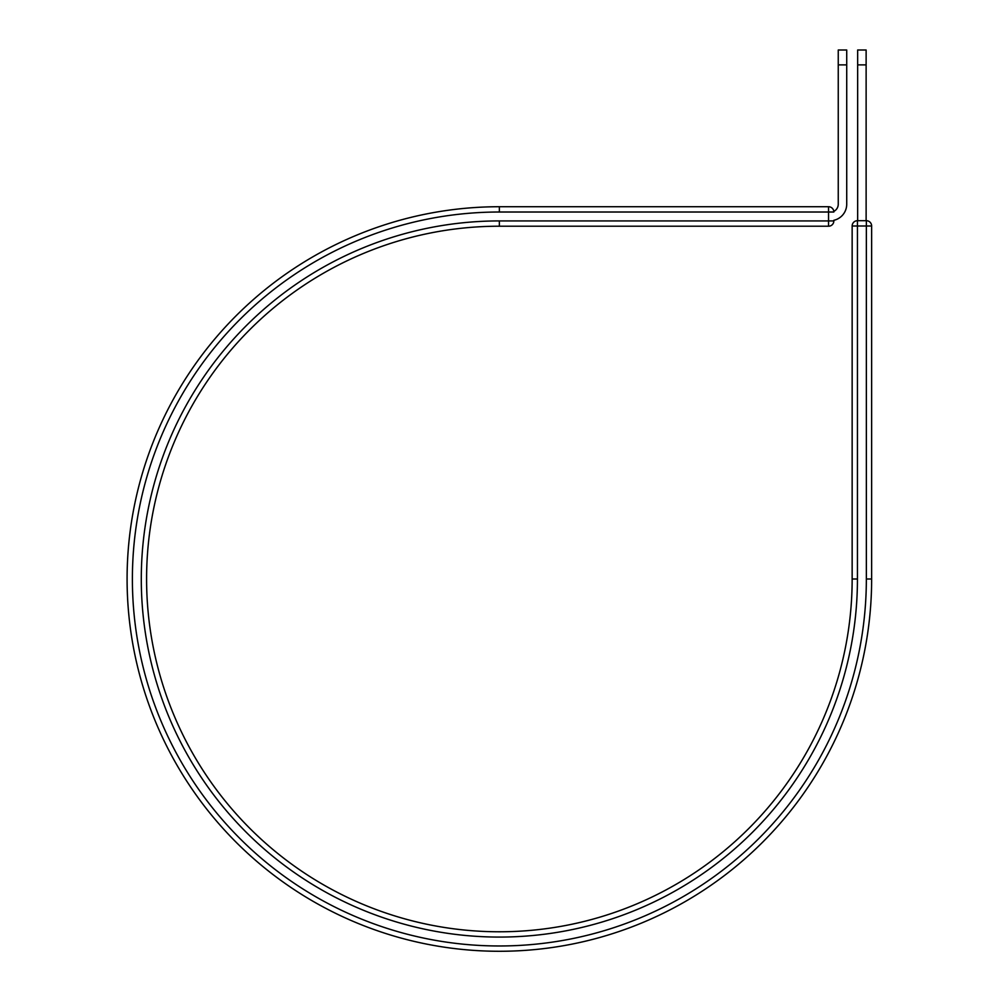 <?xml version="1.0" encoding="UTF-8"?>
<svg xmlns="http://www.w3.org/2000/svg" width="1000" height="1000" viewBox="0 0 1000 1000"><rect width="100%" height="100%" fill="white"/><g stroke="black" fill="none" stroke-linecap="round" stroke-linejoin="round"><path stroke-width="1.5" d="M846.725 64.887L838.25 64.887L838.25 50L846.725 50L846.725 204.188A16.513 16.513 0 0 1 833.85 220.3L833.85 220.925A5.288 5.288 0 0 1 828.55 226.213L828.55 206.725L499.363 206.725L499.363 212.013L833.85 212.013A5.288 5.288 0 0 0 828.55 206.725A5.288 5.288 0 0 1 833.85 212.013M838.25 64.887L838.25 204.188A8.037 8.037 0 0 1 833.812 211.388M499.363 226.213L828.55 226.213A5.288 5.288 0 0 0 833.85 220.925L499.363 220.925L499.363 226.213A352.788 352.788 0 0 0 146.588 579A352.788 352.788 0 0 0 499.363 931.775A352.788 352.788 0 0 0 852.15 579L852.15 226A5.288 5.288 0 0 1 857.438 220.7L866.35 220.7L866.35 226L852.15 226A5.288 5.288 0 0 1 857.438 220.7L857.438 579L852.15 579M866.35 579L871.637 579A372.275 372.275 0 0 1 499.363 951.275A372.275 372.275 0 0 1 127.088 579A372.275 372.275 0 0 1 499.363 206.725A372.275 372.275 0 0 0 127.088 579A372.275 372.275 0 0 0 499.363 951.275A372.275 372.275 0 0 0 871.637 579L871.637 226A5.288 5.288 0 0 0 866.35 220.7A5.288 5.288 0 0 1 871.637 226L866.35 226L866.35 579A366.987 366.987 0 0 1 499.363 945.975A366.987 366.987 0 0 1 132.387 579A366.987 366.987 0 0 1 499.363 212.013M866.125 64.887L857.663 64.887L857.663 50L866.125 50L866.125 220.7M857.663 220.7L857.663 64.887M857.438 579A358.075 358.075 0 0 1 499.363 937.075A358.075 358.075 0 0 1 141.287 579A358.075 358.075 0 0 1 499.363 220.925"/></g></svg>
